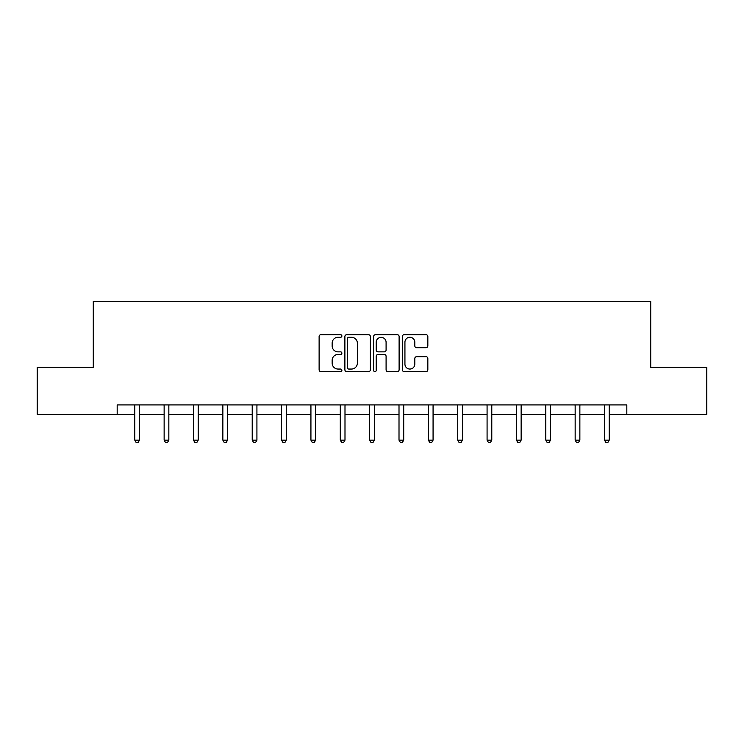<?xml version="1.0" encoding="UTF-8"?>
<svg xmlns="http://www.w3.org/2000/svg" width="744" height="744" viewBox="0 0 744 744"><rect width="100%" height="100%" fill="white"/><g stroke="black" fill="none" stroke-linecap="round" stroke-linejoin="round"><path stroke-width="1.12" d="M341.887 335.981A1.293 1.293 0 0 0 340.594 334.688L320.971 334.688A1.851 1.851 0 0 0 319.12 336.539L319.12 369.787A1.851 1.851 0 0 0 320.971 371.637L340.594 371.637A1.293 1.293 0 0 0 341.887 370.345A1.293 1.293 0 0 0 340.594 369.052L338.055 369.052A5.915 5.915 0 0 1 332.149 363.137L332.149 360.366A5.915 5.915 0 0 1 338.055 354.451L340.594 354.451A1.293 1.293 0 0 0 341.887 353.158A1.293 1.293 0 0 0 340.594 351.866L338.055 351.866A5.915 5.915 0 0 1 332.149 345.96L332.149 343.189A5.915 5.915 0 0 1 338.055 337.274L340.594 337.274A1.293 1.293 0 0 0 341.887 335.981M425.987 347.708A1.851 1.851 0 0 0 427.837 345.867L427.837 336.539A1.851 1.851 0 0 0 425.987 334.688L404.187 334.688A1.851 1.851 0 0 0 402.346 336.539L402.346 369.787A1.851 1.851 0 0 0 404.187 371.637L425.987 371.637A1.851 1.851 0 0 0 427.837 369.787L427.837 358.515A1.851 1.851 0 0 0 425.987 356.674L416.659 356.674A1.851 1.851 0 0 0 414.808 358.515L414.808 364.104A4.938 4.938 0 0 1 409.87 369.052A4.938 4.938 0 0 1 404.931 364.104L404.931 342.212A4.938 4.938 0 0 1 409.87 337.274A4.938 4.938 0 0 1 414.808 342.212L414.808 345.867A1.851 1.851 0 0 0 416.659 347.708L425.987 347.708M117.18 414.324L37.2 414.324L37.2 367.276L93.279 367.276L93.279 301.404L650.721 301.404L650.721 367.276L706.8 367.276L706.8 414.324L626.82 414.324L626.82 404.913L117.18 404.913L117.18 414.324L134.776 414.324M370.382 336.539A1.851 1.851 0 0 0 368.54 334.688L346.741 334.688A1.851 1.851 0 0 0 344.891 336.539L344.891 369.787A1.851 1.851 0 0 0 346.741 371.637L368.54 371.637A1.851 1.851 0 0 0 370.382 369.787L370.382 336.539M375.46 334.688L397.259 334.688A1.851 1.851 0 0 1 399.11 336.539L399.11 369.787A1.851 1.851 0 0 1 397.259 371.637L387.931 371.637A1.851 1.851 0 0 1 386.089 369.787L386.089 356.302A1.851 1.851 0 0 0 384.239 354.451L378.054 354.451A1.851 1.851 0 0 0 376.204 356.302L376.204 370.345A1.293 1.293 0 0 1 374.911 371.637A1.293 1.293 0 0 1 373.618 370.345L373.618 336.539A1.851 1.851 0 0 1 375.46 334.688M139.481 414.324L164.136 414.324M168.842 414.324L193.496 414.324M198.202 414.324L222.856 414.324M227.562 414.324L252.216 414.324M256.922 414.324L281.576 414.324M286.273 414.324L310.927 414.324M315.633 414.324L340.287 414.324M344.993 414.324L369.647 414.324M374.353 414.324L399.007 414.324M403.713 414.324L428.367 414.324M433.073 414.324L457.727 414.324M462.424 414.324L487.078 414.324M491.784 414.324L516.438 414.324M521.144 414.324L545.798 414.324M550.504 414.324L575.159 414.324M579.864 414.324L604.519 414.324M609.224 414.324L626.82 414.324M348.769 337.274A1.293 1.293 0 0 0 347.476 338.567L347.476 367.759A1.293 1.293 0 0 0 348.769 369.052L351.447 369.052A5.915 5.915 0 0 0 357.362 363.137L357.362 343.189A5.915 5.915 0 0 0 351.447 337.274L348.769 337.274M386.089 342.305A4.938 4.938 0 0 0 381.142 337.367A4.938 4.938 0 0 0 376.204 342.305L376.204 350.024A1.851 1.851 0 0 0 378.054 351.866L384.239 351.866A1.851 1.851 0 0 0 386.089 350.024L386.089 342.305M139.733 404.913L139.621 405.192A1.879 1.879 0 0 0 139.481 405.899L139.481 440.141L134.776 440.141L134.776 405.899A1.879 1.879 0 0 0 134.645 405.192L134.534 404.913M139.481 440.141L138.077 442.596L136.189 442.596L134.776 440.141M169.093 404.913L168.981 405.192A1.879 1.879 0 0 0 168.842 405.899L168.842 440.141L164.136 440.141L164.136 405.899A1.879 1.879 0 0 0 164.006 405.192L163.894 404.913M168.842 440.141L167.428 442.596L165.549 442.596L164.136 440.141M198.453 404.913L198.341 405.192A1.879 1.879 0 0 0 198.202 405.899L198.202 440.141L193.496 440.141L193.496 405.899A1.879 1.879 0 0 0 193.356 405.192L193.245 404.913M198.202 440.141L196.788 442.596L194.909 442.596L193.496 440.141M227.804 404.913L227.692 405.192A1.879 1.879 0 0 0 227.562 405.899L227.562 440.141L222.856 440.141L222.856 405.899A1.879 1.879 0 0 0 222.716 405.192L222.605 404.913M227.562 440.141L226.148 442.596L224.27 442.596L222.856 440.141M257.164 404.913L257.052 405.192A1.879 1.879 0 0 0 256.922 405.899L256.922 440.141L252.216 440.141L252.216 405.899A1.879 1.879 0 0 0 252.077 405.192L251.965 404.913M256.922 440.141L255.508 442.596L253.63 442.596L252.216 440.141M286.524 404.913L286.412 405.192A1.879 1.879 0 0 0 286.273 405.899L286.273 440.141L281.576 440.141L281.576 405.899A1.879 1.879 0 0 0 281.437 405.192L281.325 404.913M286.273 440.141L284.868 442.596L282.98 442.596L281.576 440.141M315.884 404.913L315.772 405.192A1.879 1.879 0 0 0 315.633 405.899L315.633 440.141L310.927 440.141L310.927 405.899A1.879 1.879 0 0 0 310.797 405.192L310.685 404.913M315.633 440.141L314.228 442.596L312.341 442.596L310.927 440.141M345.244 404.913L345.132 405.192A1.879 1.879 0 0 0 344.993 405.899L344.993 440.141L340.287 440.141L340.287 405.899A1.879 1.879 0 0 0 340.157 405.192L340.045 404.913M344.993 440.141L343.579 442.596L341.701 442.596L340.287 440.141M374.604 404.913L374.492 405.192A1.879 1.879 0 0 0 374.353 405.899L374.353 440.141L369.647 440.141L369.647 405.899A1.879 1.879 0 0 0 369.508 405.192L369.396 404.913M374.353 440.141L372.939 442.596L371.061 442.596L369.647 440.141M403.955 404.913L403.843 405.192A1.879 1.879 0 0 0 403.713 405.899L403.713 440.141L399.007 440.141L399.007 405.899A1.879 1.879 0 0 0 398.868 405.192L398.756 404.913M403.713 440.141L402.299 442.596L400.421 442.596L399.007 440.141M433.315 404.913L433.203 405.192A1.879 1.879 0 0 0 433.073 405.899L433.073 440.141L428.367 440.141L428.367 405.899A1.879 1.879 0 0 0 428.228 405.192L428.116 404.913M433.073 440.141L431.659 442.596L429.772 442.596L428.367 440.141M462.675 404.913L462.563 405.192A1.879 1.879 0 0 0 462.424 405.899L462.424 440.141L457.727 440.141L457.727 405.899A1.879 1.879 0 0 0 457.588 405.192L457.476 404.913M462.424 440.141L461.02 442.596L459.132 442.596L457.727 440.141M492.035 404.913L491.924 405.192A1.879 1.879 0 0 0 491.784 405.899L491.784 440.141L487.078 440.141L487.078 405.899A1.879 1.879 0 0 0 486.948 405.192L486.836 404.913M491.784 440.141L490.37 442.596L488.492 442.596L487.078 440.141M521.395 404.913L521.284 405.192A1.879 1.879 0 0 0 521.144 405.899L521.144 440.141L516.438 440.141L516.438 405.899A1.879 1.879 0 0 0 516.308 405.192L516.197 404.913M521.144 440.141L519.731 442.596L517.852 442.596L516.438 440.141M550.755 404.913L550.644 405.192A1.879 1.879 0 0 0 550.504 405.899L550.504 440.141L545.798 440.141L545.798 405.899A1.879 1.879 0 0 0 545.659 405.192L545.547 404.913M550.504 440.141L549.091 442.596L547.212 442.596L545.798 440.141M580.106 404.913L579.995 405.192A1.879 1.879 0 0 0 579.864 405.899L579.864 440.141L575.159 440.141L575.159 405.899A1.879 1.879 0 0 0 575.019 405.192L574.907 404.913M579.864 440.141L578.451 442.596L576.572 442.596L575.159 440.141M609.466 404.913L609.355 405.192A1.879 1.879 0 0 0 609.224 405.899L609.224 440.141L604.519 440.141L604.519 405.899A1.879 1.879 0 0 0 604.379 405.192L604.268 404.913M609.224 440.141L607.811 442.596L605.923 442.596L604.519 440.141"/></g></svg>
